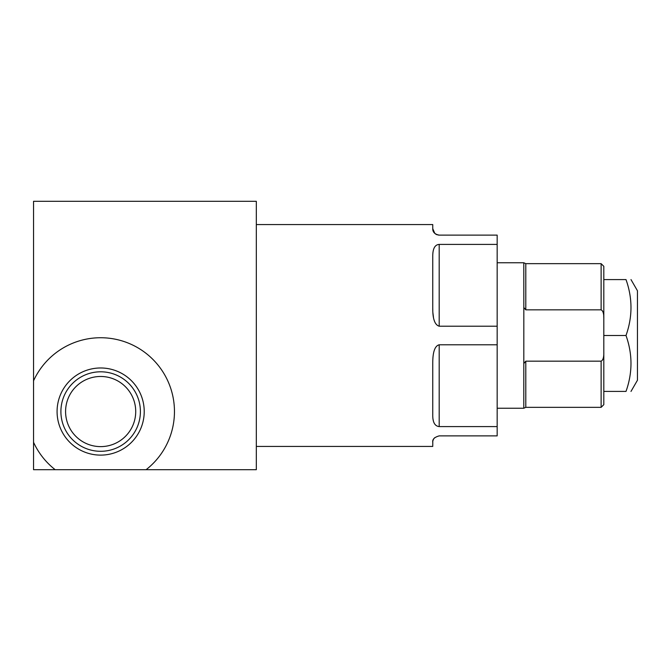 <?xml version="1.0" encoding="UTF-8"?>
<svg xmlns="http://www.w3.org/2000/svg" width="671" height="671" viewBox="0 0 671 671"><rect width="100%" height="100%" fill="white"/><g stroke="black" fill="none" stroke-linecap="round" stroke-linejoin="round"><path stroke-width="1.01" d="M33.55 380.801L33.55 442.298A73.81 73.81 0 0 0 55.198 469.7L256.322 469.7L256.322 201.3L33.55 201.3L33.55 380.801A73.81 73.81 0 0 1 146.404 353.625A73.81 73.81 0 0 1 146.102 469.7M100.65 367.976A43.573 43.573 0 0 0 57.077 411.549A43.573 43.573 0 0 0 100.65 455.114A43.573 43.573 0 0 0 144.223 411.549A43.573 43.573 0 0 0 100.65 367.976M55.198 469.7L33.55 469.7L33.55 442.298M439.195 426.597L439.195 344.785L497.169 344.785L497.169 426.597L439.195 426.597C434.791 426.119 432.644 422.202 432.753 414.837L432.753 362.986C432.761 351.898 434.909 345.833 439.195 344.785L439.178 344.785M433.114 419.627L433.307 420.558M434.657 437.744L434.229 438.222M433.802 438.792L433.432 439.43M433.139 440.126L432.904 440.922M432.787 441.669L432.753 446.441L256.322 446.441M432.753 442.323C432.283 439.346 434.431 437.198 439.195 435.882L497.169 435.882L497.169 426.597M439.195 326.215L439.195 244.403C434.909 244.697 432.761 248.622 432.753 256.163L432.753 308.014C432.644 318.817 434.791 324.881 439.195 326.215L497.169 326.215L497.169 344.785M439.17 244.403L497.169 244.403L497.169 235.118L439.195 235.118C434.808 234.28 432.661 232.132 432.753 228.677L434.816 233.407M256.322 224.559L432.753 224.559L432.753 228.677M435.311 233.818L435.856 234.187M436.343 234.456L437.19 234.8M438.171 235.035L439.195 235.118M433.29 250.493L433.105 251.407M432.921 252.707L432.795 254.334M432.753 308.165L432.795 310.581M432.921 312.946L433.466 317.299M434.145 320.159L434.54 321.35M497.169 326.215L497.169 244.403M497.169 262.764L523.791 262.764L523.825 307.494L523.791 408.236L497.169 408.236M603.808 318.759L603.808 266.345L601.124 263.661L601.124 309.834C603.053 310.799 603.95 313.776 603.808 318.759L603.808 352.241C603.942 357.257 603.044 360.226 601.124 361.166L525.796 361.166L523.825 363.539M523.791 383.594L523.791 392.124M523.791 399.019L523.791 404.093M523.825 307.494L525.796 309.834L601.124 309.834M601.124 361.166L601.124 407.339L525.796 407.339L525.796 361.166M603.808 318.163L603.707 315.932M601.124 407.339L603.808 404.655L603.808 352.241M603.808 335.5L626.001 335.5C632.636 316.855 632.636 298.218 626.001 279.581C632.636 279.581 632.636 279.581 626.001 279.581C632.636 279.581 632.636 279.581 626.001 279.581L603.808 279.581L603.808 391.419L626.001 391.419C632.636 372.774 632.636 354.129 626.001 335.5L626.093 335.777M601.124 263.661L525.796 263.661L523.791 262.764L523.791 266.664M626.001 391.419C632.636 391.419 632.636 391.419 626.001 391.419C632.636 391.419 632.636 391.419 626.001 391.419M630.992 391.419L637.45 380.231L637.45 290.769L630.992 279.581M100.65 371.801A39.748 39.748 0 0 0 60.902 411.549A39.748 39.748 0 0 0 100.65 451.298A39.748 39.748 0 0 0 140.398 411.549A39.748 39.748 0 0 0 100.65 371.801M100.65 376.473A35.068 35.068 0 0 1 135.718 411.549A35.068 35.068 0 0 1 100.65 446.618A35.068 35.068 0 0 1 65.582 411.549A35.068 35.068 0 0 1 100.65 376.473M525.796 263.661L525.796 309.834M525.796 407.339L523.791 408.236"/></g></svg>
